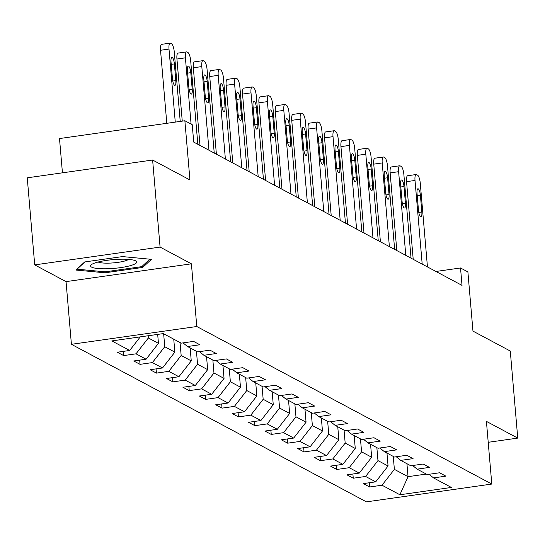 <?xml version="1.0" encoding="UTF-8"?>
<svg xmlns="http://www.w3.org/2000/svg" width="545" height="545" viewBox="0 0 545 545"><rect width="100%" height="100%" fill="white"/><g stroke="black" fill="none" stroke-linecap="round" stroke-linejoin="round"><path stroke-width="0.82" d="M71.415 344.311L366.424 501.863L491.794 484.062L196.786 326.51L71.415 344.311L66.047 281.622L191.411 263.821L160.08 247.089L34.717 264.89L66.047 281.622M34.717 264.89L27.25 177.82L152.62 160.026L189.939 179.952L184.864 120.752L59.5 138.553L62.437 172.826M488.211 442.302L517.75 438.105L510.284 351.041L472.965 331.108L467.889 271.907L460.525 267.977L435.952 271.465M160.08 247.089L152.62 160.026M429.058 474.273L433.52 477.904L445.885 476.153L439.577 472.781L427.212 474.538L417.116 469.15L429.487 467.392L423.179 464.02L410.807 465.777L400.718 460.389L413.083 458.631L406.774 455.266L394.41 457.017L384.314 451.628L396.685 449.87L390.377 446.505L378.005 448.262L367.916 442.867L380.281 441.116L373.972 437.744L361.607 439.502L351.511 434.113L363.883 432.355L357.575 428.983L345.203 430.741L335.114 425.352L347.478 423.594L341.17 420.229L328.805 421.98L318.709 416.591L331.081 414.834L324.772 411.468L312.401 413.226L302.312 407.83L314.676 406.08L308.368 402.707L296.003 404.465L285.907 399.076L298.279 397.319L291.97 393.946L279.605 395.704L269.509 390.315L281.874 388.558L275.566 385.192L263.201 386.943L253.105 381.555L265.476 379.797L259.168 376.431L246.803 378.189L236.707 372.794L249.072 371.043L242.763 367.671L230.399 369.428L220.309 364.04L232.674 362.282L226.366 358.91L214.001 360.667L203.905 355.279L216.27 353.521L209.961 350.156L197.597 351.906L187.507 346.518L199.872 344.76L193.564 341.395L181.199 343.152L163.323 333.601L111.82 340.918L129.696 350.462L117.325 352.22L123.633 355.585L123.272 351.375M433.52 477.904L451.389 487.455L399.887 494.765L382.018 485.22L369.646 486.978L369.285 482.761M123.633 355.585L136.005 353.828L146.094 359.223L133.729 360.974L140.038 364.346L152.402 362.589L162.499 367.977L150.127 369.735L156.435 373.107L168.807 371.349L178.896 376.738L166.532 378.496L172.84 381.868L185.205 380.11L195.301 385.499L182.929 387.257L189.238 390.622L201.602 388.871L211.698 394.26L199.334 396.017L205.642 399.383L218.007 397.625L228.096 403.021L215.731 404.772L222.04 408.144L234.404 406.386L244.501 411.775L232.136 413.532L238.444 416.905L250.809 415.147L260.898 420.536L248.534 422.293L254.842 425.659L267.207 423.908L277.303 429.296L264.938 431.054L271.24 434.419L283.611 432.662L293.701 438.057L281.336 439.808L287.644 443.18L300.009 441.423L310.105 446.811L297.734 448.569L304.042 451.941L316.413 450.184L326.503 455.572L314.138 457.33L320.446 460.695L332.811 458.945L342.907 464.333L330.536 466.091L336.844 469.456L349.216 467.699L359.305 473.094L346.94 474.845L353.249 478.217L365.613 476.459L375.709 481.848L363.338 483.606L369.646 486.978M184.864 120.752L192.228 124.682L193.72 142.095L462.024 285.389L460.525 267.977M386.957 453.038L388.067 465.995L377.971 460.607L376.861 447.649M412.66 465.519L417.116 469.15M375.709 481.848L388.067 465.995M365.613 476.459L377.971 460.607M370.552 444.277L371.67 457.235L361.573 451.846L360.463 438.889M396.256 456.758L400.718 460.389M359.305 473.094L371.67 457.235M349.216 467.699L361.573 451.846M354.155 435.523L355.265 448.481L345.176 443.085L344.059 430.128M379.858 447.997L384.314 451.628M342.907 464.333L355.265 448.481M332.811 458.945L345.176 443.085M337.757 426.762L338.867 439.72L328.771 434.331L327.661 421.374M363.454 439.236L367.916 442.867M326.503 455.572L338.867 439.72M316.413 450.184L328.771 434.331M321.352 418.001L322.463 430.959L312.374 425.57L311.256 412.613M347.056 430.482L351.511 434.113M310.105 446.811L322.463 430.959M300.009 441.423L312.374 425.57M304.955 409.241L306.065 422.198L295.969 416.809L294.859 403.852M330.651 421.721L335.114 425.352M293.701 438.057L306.065 422.198M283.611 432.662L295.969 416.809M288.55 400.486L289.661 413.437L279.571 408.048L278.461 395.091M314.254 412.96L318.709 416.591M277.303 429.296L289.661 413.437M267.207 423.908L279.571 408.048M272.153 391.726L273.263 404.683L263.167 399.287L262.056 386.337M297.849 404.199L302.312 407.83M260.898 420.536L273.263 404.683M250.809 415.147L263.167 399.287M255.748 382.965L256.859 395.922L246.769 390.533L245.659 377.576M281.452 395.445L285.907 399.076M244.501 411.775L256.859 395.922M234.404 406.386L246.769 390.533M239.35 374.204L240.461 387.161L230.365 381.772L229.254 368.815M265.047 386.684L269.509 390.315M228.096 403.021L240.461 387.161M218.007 397.625L230.365 381.772M222.946 365.45L224.056 378.4L213.967 373.012L212.857 360.054M248.649 377.923L253.105 381.555M211.698 394.26L224.056 378.4M201.602 388.871L213.967 373.012M206.548 356.689L207.659 369.646L197.562 364.251L196.452 351.3M232.245 369.163L236.707 372.794M195.301 385.499L207.659 369.646M185.205 380.11L197.562 364.251M190.144 347.928L191.254 360.885L181.165 355.497L180.054 342.539M215.847 360.409L220.309 364.04M178.896 376.738L191.254 360.885M168.807 371.349L181.165 355.497M173.746 339.167L174.856 352.125L164.76 346.736L163.65 333.778M199.443 351.648L203.905 355.279M162.499 367.977L174.856 352.125M152.402 362.589L164.76 346.736M157.682 334.405L158.452 343.364L148.363 337.975L148.172 335.754M183.045 342.887L187.507 346.518M146.094 359.223L158.452 343.364M136.005 353.828L148.363 337.975M129.696 350.462L140.283 336.878M191.411 263.821L196.786 326.51M517.75 438.105L486.419 421.374L491.794 484.062M406.931 463.706L408.042 476.664L426.333 474.068M393.265 456.41L394.376 469.368L408.042 476.664L399.887 494.765M382.018 485.22L394.376 469.368M140.038 364.346L139.677 360.136M156.435 373.107L156.074 368.89M172.84 381.868L172.479 377.651M189.238 390.622L188.877 386.412M205.642 399.383L205.281 395.173M222.04 408.144L221.679 403.927M238.444 416.905L238.076 412.688M254.842 425.659L254.481 421.449M271.24 434.419L270.879 430.209M287.644 443.18L287.283 438.963M304.042 451.941L303.681 447.724M320.446 460.695L320.085 456.485M336.844 469.456L336.483 465.246M353.249 478.217L352.887 474M75.939 270.054L104.96 272.793L142.715 267.432L151.449 259.331L122.427 256.593L84.673 261.954L75.939 270.054M142.586 265.878L142.715 267.432M104.878 271.812L104.96 272.793M175.265 122.114L169.005 49.064A7.119 1.962 81.9 0 1 170.108 43.137A7.119 1.962 81.9 0 1 170.51 43.225L171.559 43.784A7.119 1.962 81.9 0 1 174.264 51.87L180.225 121.412M170.108 43.137L161.633 44.343A7.119 1.962 -98.1 0 0 160.53 50.269L166.797 123.32M171.028 62.11A5.695 1.567 -98.1 0 1 171.907 57.368A5.695 1.567 -98.1 0 1 174.386 63.908L175.824 80.619A5.695 1.567 -98.1 0 1 174.938 85.361A5.695 1.567 -98.1 0 1 172.458 78.827L171.028 62.11M108.544 268.719A23.142 4.394 175.1 0 0 131.004 265.463A23.142 4.394 175.1 0 0 135.235 260.667A23.142 4.394 175.1 0 0 118.728 259.27A23.142 4.394 175.1 0 0 91.785 264.386A23.142 4.394 175.1 0 0 108.544 268.719M98.175 261.995A15.846 3.011 175.1 0 0 109.797 263.106A15.846 3.011 175.1 0 0 128.531 259.393M149.814 259.175L141.755 266.648L105.171 271.839L77.049 269.189L84.891 261.92M191.084 124.069L185.402 57.825A7.119 1.962 81.9 0 1 186.506 51.898A7.119 1.962 81.9 0 1 186.908 51.979L187.964 52.545A7.119 1.962 81.9 0 1 190.661 60.631L197.835 144.296M186.506 51.898L178.038 53.103A7.119 1.962 -98.1 0 0 176.934 59.03L182.255 121.119M187.425 70.87A5.695 1.567 -98.1 0 1 188.304 66.129A5.695 1.567 -98.1 0 1 190.791 72.662L192.222 89.38A5.695 1.567 -98.1 0 1 191.343 94.121A5.695 1.567 -98.1 0 1 188.856 87.582L187.425 70.87M208.98 150.243L201.807 66.585A7.119 1.962 81.9 0 1 202.91 60.659A7.119 1.962 81.9 0 1 203.312 60.74L204.361 61.306A7.119 1.962 81.9 0 1 207.066 69.392L214.233 153.05M202.91 60.659L194.436 61.858A7.119 1.962 -98.1 0 0 193.332 67.784L199.995 145.447M203.83 79.624A5.695 1.567 -98.1 0 1 204.709 74.883A5.695 1.567 -98.1 0 1 207.189 81.423L208.626 98.141A5.695 1.567 -98.1 0 1 207.74 102.882A5.695 1.567 -98.1 0 1 205.261 96.342L203.83 79.624M225.378 159.004L218.204 75.346A7.119 1.962 81.9 0 1 219.308 69.419A7.119 1.962 81.9 0 1 219.71 69.501L220.766 70.06A7.119 1.962 81.9 0 1 223.464 78.153L230.637 161.811M219.308 69.419L210.84 70.618A7.119 1.962 -98.1 0 0 209.736 76.545L216.392 154.208M220.228 88.385A5.695 1.567 -98.1 0 1 221.107 83.644A5.695 1.567 -98.1 0 1 223.593 90.184L225.024 106.902A5.695 1.567 -98.1 0 1 224.145 111.643A5.695 1.567 -98.1 0 1 221.658 105.103L220.228 88.385M241.782 167.765L234.609 84.1A7.119 1.962 81.9 0 1 235.713 78.173A7.119 1.962 81.9 0 1 236.114 78.262L237.164 78.821A7.119 1.962 81.9 0 1 239.861 86.907L247.035 170.571M235.713 78.173L227.238 79.379A7.119 1.962 -98.1 0 0 226.134 85.306L232.797 162.962M236.632 97.146A5.695 1.567 -98.1 0 1 237.511 92.405A5.695 1.567 -98.1 0 1 239.991 98.945L241.428 115.656A5.695 1.567 -98.1 0 1 240.543 120.397A5.695 1.567 -98.1 0 1 238.063 113.864L236.632 97.146M258.18 176.526L251.007 92.861A7.119 1.962 81.9 0 1 252.11 86.934A7.119 1.962 81.9 0 1 252.512 87.016L253.568 87.582A7.119 1.962 81.9 0 1 256.266 95.668L263.439 179.332M252.11 86.934L243.642 88.14A7.119 1.962 -98.1 0 0 242.539 94.067L249.194 171.723M253.03 105.907A5.695 1.567 -98.1 0 1 253.909 101.166A5.695 1.567 -98.1 0 1 256.395 107.699L257.826 124.417A5.695 1.567 -98.1 0 1 256.947 129.158A5.695 1.567 -98.1 0 1 254.46 122.618L253.03 105.907M274.585 185.28L267.411 101.622A7.119 1.962 81.9 0 1 268.515 95.695A7.119 1.962 81.9 0 1 268.917 95.777L269.966 96.342A7.119 1.962 81.9 0 1 272.663 104.429L279.837 188.086M268.515 95.695L260.04 96.894A7.119 1.962 -98.1 0 0 258.936 102.821L265.599 180.484M269.428 114.661A5.695 1.567 -98.1 0 1 270.313 109.92A5.695 1.567 -98.1 0 1 272.793 116.46L274.23 133.178A5.695 1.567 -98.1 0 1 273.345 137.919A5.695 1.567 -98.1 0 1 270.865 131.379L269.428 114.661M290.982 194.04L283.809 110.383A7.119 1.962 81.9 0 1 284.912 104.456A7.119 1.962 81.9 0 1 285.314 104.538L286.37 105.096A7.119 1.962 81.9 0 1 289.068 113.19L296.242 196.847M284.912 104.456L276.444 105.655A7.119 1.962 -98.1 0 0 275.341 111.582L281.997 189.244M285.832 123.422A5.695 1.567 -98.1 0 1 286.711 118.681A5.695 1.567 -98.1 0 1 289.197 125.221L290.628 141.938A5.695 1.567 -98.1 0 1 289.749 146.68A5.695 1.567 -98.1 0 1 287.263 140.14L285.832 123.422M307.387 202.801L300.213 119.137A7.119 1.962 81.9 0 1 301.31 113.21A7.119 1.962 81.9 0 1 301.719 113.299L302.768 113.857A7.119 1.962 81.9 0 1 305.466 121.944L312.639 205.608M301.31 113.21L292.842 114.416A7.119 1.962 -98.1 0 0 291.738 120.343L298.401 197.999M302.23 132.183A5.695 1.567 -98.1 0 1 303.115 127.441A5.695 1.567 -98.1 0 1 305.595 133.981L307.033 150.692A5.695 1.567 -98.1 0 1 306.147 155.434A5.695 1.567 -98.1 0 1 303.667 148.901L302.23 132.183M323.784 211.562L316.611 127.898A7.119 1.962 81.9 0 1 317.715 121.971A7.119 1.962 81.9 0 1 318.116 122.06L319.172 122.618A7.119 1.962 81.9 0 1 321.87 130.705L329.044 214.369M317.715 121.971L309.247 123.177A7.119 1.962 -98.1 0 0 308.143 129.104L314.799 206.759M318.634 140.944A5.695 1.567 -98.1 0 1 319.513 136.202A5.695 1.567 -98.1 0 1 322 142.736L323.43 159.453A5.695 1.567 -98.1 0 1 322.551 164.195A5.695 1.567 -98.1 0 1 320.065 157.655L318.634 140.944M340.189 220.316L333.015 136.659A7.119 1.962 81.9 0 1 334.112 130.732A7.119 1.962 81.9 0 1 334.521 130.814L335.57 131.379A7.119 1.962 81.9 0 1 338.268 139.465L345.441 223.123M334.112 130.732L325.644 131.931A7.119 1.962 -98.1 0 0 324.541 137.858L331.203 215.52M335.032 149.698A5.695 1.567 -98.1 0 1 335.918 144.956A5.695 1.567 -98.1 0 1 338.397 151.496L339.835 168.214A5.695 1.567 -98.1 0 1 338.949 172.956A5.695 1.567 -98.1 0 1 336.469 166.416L335.032 149.698M356.587 229.077L349.413 145.42A7.119 1.962 81.9 0 1 350.517 139.493A7.119 1.962 81.9 0 1 350.919 139.575L351.975 140.133A7.119 1.962 81.9 0 1 354.672 148.226L361.846 231.884M350.517 139.493L342.049 140.692A7.119 1.962 -98.1 0 0 340.945 146.619L347.601 224.281M351.436 158.459A5.695 1.567 -98.1 0 1 352.315 153.717A5.695 1.567 -98.1 0 1 354.802 160.257L356.232 176.975A5.695 1.567 -98.1 0 1 355.354 181.717A5.695 1.567 -98.1 0 1 352.867 175.177L351.436 158.459M372.991 237.838L365.818 154.174A7.119 1.962 81.9 0 1 366.914 148.247A7.119 1.962 81.9 0 1 367.323 148.335L368.372 148.894A7.119 1.962 81.9 0 1 371.07 156.98L378.244 240.645M366.914 148.247L358.447 149.453A7.119 1.962 -98.1 0 0 357.343 155.38L364.006 233.035M367.834 167.22A5.695 1.567 -98.1 0 1 368.72 162.478A5.695 1.567 -98.1 0 1 371.2 169.018L372.637 185.729A5.695 1.567 -98.1 0 1 371.751 190.471A5.695 1.567 -98.1 0 1 369.272 183.938L367.834 167.22M389.389 246.599L382.215 162.935A7.119 1.962 81.9 0 1 383.319 157.008A7.119 1.962 81.9 0 1 383.721 157.096L384.777 157.655A7.119 1.962 81.9 0 1 387.475 165.741L394.648 249.406M383.319 157.008L374.844 158.214A7.119 1.962 -98.1 0 0 373.747 164.14L380.403 241.796M384.239 175.981A5.695 1.567 -98.1 0 1 385.117 171.239A5.695 1.567 -98.1 0 1 387.604 177.772L389.035 194.49A5.695 1.567 -98.1 0 1 388.156 199.232A5.695 1.567 -98.1 0 1 385.669 192.692L384.239 175.981M405.787 255.353L398.62 171.695A7.119 1.962 81.9 0 1 399.717 165.769A7.119 1.962 81.9 0 1 400.125 165.85L401.175 166.416A7.119 1.962 81.9 0 1 403.872 174.502L411.046 258.16M399.717 165.769L391.249 166.968A7.119 1.962 -98.1 0 0 390.145 172.894L396.808 250.557M400.636 184.735A5.695 1.567 -98.1 0 1 401.522 179.993A5.695 1.567 -98.1 0 1 404.002 186.533L405.439 203.251A5.695 1.567 -98.1 0 1 404.554 207.992A5.695 1.567 -98.1 0 1 402.074 201.452L400.636 184.735M422.191 264.114L415.018 180.456A7.119 1.962 81.9 0 1 416.121 174.529A7.119 1.962 81.9 0 1 416.523 174.611L417.572 175.17A7.119 1.962 81.9 0 1 420.277 183.263L427.45 266.921M416.121 174.529L407.646 175.728A7.119 1.962 -98.1 0 0 406.55 181.655L413.205 259.318M417.041 193.495A5.695 1.567 -98.1 0 1 417.92 188.754A5.695 1.567 -98.1 0 1 420.406 195.294L421.837 212.012A5.695 1.567 -98.1 0 1 420.958 216.753A5.695 1.567 -98.1 0 1 418.471 210.213L417.041 193.495M160.53 50.269L169.005 49.064M174.386 63.908L171.219 64.358M175.824 80.619L172.772 81.055M176.934 59.03L185.402 57.825M190.791 72.662L187.616 73.112M192.222 89.38L189.176 89.816M193.332 67.784L201.807 66.585M207.189 81.423L204.021 81.873M208.626 98.141L205.574 98.57M209.736 76.545L218.204 75.346M223.593 90.184L220.418 90.633M225.024 106.902L221.978 107.331M226.134 85.306L234.609 84.1M239.991 98.945L236.823 99.394M241.428 115.656L238.376 116.092M242.539 94.067L251.007 92.861M256.395 107.699L253.221 108.148M257.826 124.417L254.781 124.853M258.936 102.821L267.411 101.622M272.793 116.46L269.625 116.909M274.23 133.178L271.178 133.607M275.341 111.582L283.809 110.383M289.197 125.221L286.023 125.67M290.628 141.938L287.583 142.368M291.738 120.343L300.213 119.137M305.595 133.981L302.427 134.431M307.033 150.692L303.981 151.129M308.143 129.104L316.611 127.898M322 142.736L318.825 143.185M323.43 159.453L320.385 159.889M324.541 137.858L333.015 136.659M338.397 151.496L335.229 151.946M339.835 168.214L336.783 168.643M340.945 146.619L349.413 145.42M354.802 160.257L351.627 160.707M356.232 176.975L353.187 177.404M357.343 155.38L365.818 154.174M371.2 169.018L368.032 169.468M372.637 185.729L369.585 186.165M373.747 164.14L382.215 162.935M387.604 177.772L384.429 178.222M389.035 194.49L385.989 194.926M390.145 172.894L398.62 171.695M404.002 186.533L400.834 186.983M405.439 203.251L402.387 203.68M406.55 181.655L415.018 180.456M420.406 195.294L417.232 195.744M421.837 212.012L418.792 212.441"/></g></svg>

